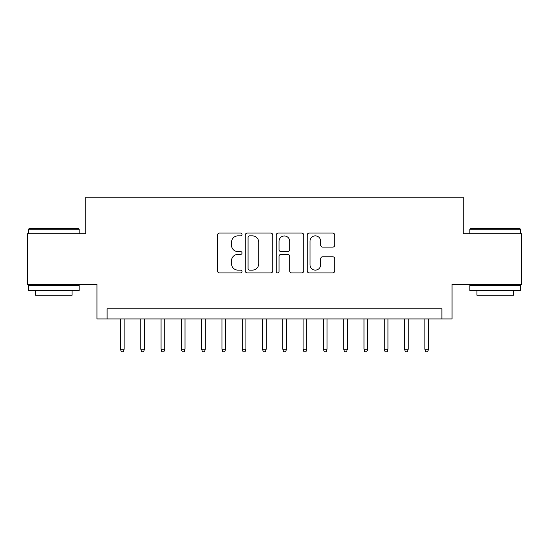 <?xml version="1.0" encoding="UTF-8"?>
<svg xmlns="http://www.w3.org/2000/svg" width="549" height="549" viewBox="0 0 549 549"><rect width="100%" height="100%" fill="white"/><g stroke="black" fill="none" stroke-linecap="round" stroke-linejoin="round"><path stroke-width="0.82" d="M242.034 234.464A1.393 1.393 0 0 0 240.64 233.071L219.476 233.071A1.99 1.99 0 0 0 217.486 235.068L217.486 270.918A1.99 1.99 0 0 0 219.476 272.908L240.64 272.908A1.393 1.393 0 0 0 242.034 271.515A1.393 1.393 0 0 0 240.64 270.122L237.902 270.122A6.375 6.375 0 0 1 231.527 263.746L231.527 260.761A6.375 6.375 0 0 1 237.902 254.386L240.64 254.386A1.393 1.393 0 0 0 242.034 252.993A1.393 1.393 0 0 0 240.64 251.6L237.902 251.6A6.375 6.375 0 0 1 231.527 245.225L231.527 242.233A6.375 6.375 0 0 1 237.902 235.864L240.64 235.864A1.393 1.393 0 0 0 242.034 234.464M332.708 247.119A1.99 1.99 0 0 0 334.698 245.122L334.698 235.068A1.99 1.99 0 0 0 332.708 233.071L309.204 233.071A1.99 1.99 0 0 0 307.214 235.068L307.214 270.918A1.99 1.99 0 0 0 309.204 272.908L332.708 272.908A1.99 1.99 0 0 0 334.698 270.918L334.698 258.764A1.99 1.99 0 0 0 332.708 256.774L322.647 256.774A1.99 1.99 0 0 0 320.657 258.764L320.657 264.79A5.325 5.325 0 0 1 315.332 270.122A5.325 5.325 0 0 1 310 264.79L310 241.189A5.325 5.325 0 0 1 315.332 235.864A5.325 5.325 0 0 1 320.657 241.189L320.657 245.122A1.99 1.99 0 0 0 322.647 247.119L332.708 247.119M441.904 318.942L452.053 318.942L452.053 284.444L521.55 284.444L521.55 233.716L463.212 233.716L463.212 197.187L85.788 197.187L85.788 233.716L27.45 233.716L27.45 284.444L96.947 284.444L96.947 318.942L441.904 318.942L441.904 308.792L107.096 308.792L107.096 318.942M272.757 235.068A1.99 1.99 0 0 0 270.767 233.071L247.263 233.071A1.99 1.99 0 0 0 245.273 235.068L245.273 270.918A1.99 1.99 0 0 0 247.263 272.908L270.767 272.908A1.99 1.99 0 0 0 272.757 270.918L272.757 235.068M278.233 233.071L301.737 233.071A1.99 1.99 0 0 1 303.727 235.068L303.727 270.918A1.99 1.99 0 0 1 301.737 272.908L291.677 272.908A1.99 1.99 0 0 1 289.687 270.918L289.687 256.376A1.99 1.99 0 0 0 287.697 254.386L281.026 254.386A1.99 1.99 0 0 0 279.029 256.376L279.029 271.515A1.393 1.393 0 0 1 277.636 272.908A1.393 1.393 0 0 1 276.243 271.515L276.243 235.068A1.99 1.99 0 0 1 278.233 233.071M249.452 235.864A1.393 1.393 0 0 0 248.059 237.257L248.059 268.729A1.393 1.393 0 0 0 249.452 270.122L252.341 270.122A6.375 6.375 0 0 0 258.716 263.746L258.716 242.233A6.375 6.375 0 0 0 252.341 235.864L249.452 235.864M289.687 241.292A5.325 5.325 0 0 0 284.361 235.96A5.325 5.325 0 0 0 279.029 241.292L279.029 249.603A1.99 1.99 0 0 0 281.026 251.6L287.697 251.6A1.99 1.99 0 0 0 289.687 249.603L289.687 241.292M124.143 349.171L123.326 351.813L121.302 351.813L120.485 349.171L124.143 349.171L124.143 318.942M120.485 349.171L120.485 318.942M29.076 228.638L78.582 228.638L79.193 229.249L28.466 229.249L29.076 228.638M53.829 290.531L28.466 290.531L28.466 285.459L79.193 285.459L79.193 290.531L53.829 290.531M72.091 290.531L72.091 295.197L35.568 295.197L35.568 290.531M470.418 228.638L519.924 228.638L520.534 229.249L469.807 229.249L470.418 228.638M495.171 290.531L469.807 290.531L469.807 285.459L520.534 285.459L520.534 290.531L495.171 290.531M513.432 290.531L513.432 295.197L476.909 295.197L476.909 290.531M144.428 349.171L143.618 351.813L141.587 351.813L140.777 349.171L144.428 349.171L144.428 318.942M140.777 349.171L140.777 318.942M164.721 349.171L163.911 351.813L161.88 351.813L161.07 349.171L164.721 349.171L164.721 318.942M161.07 349.171L161.07 318.942M185.013 349.171L184.203 351.813L182.172 351.813L181.362 349.171L185.013 349.171L185.013 318.942M181.362 349.171L181.362 318.942M205.305 349.171L204.496 351.813L202.464 351.813L201.655 349.171L205.305 349.171L205.305 318.942M201.655 349.171L201.655 318.942M225.598 349.171L224.788 351.813L222.757 351.813L221.947 349.171L225.598 349.171L225.598 318.942M221.947 349.171L221.947 318.942M245.89 349.171L245.08 351.813L243.049 351.813L242.239 349.171L245.89 349.171L245.89 318.942M242.239 349.171L242.239 318.942M266.183 349.171L265.366 351.813L263.342 351.813L262.525 349.171L266.183 349.171L266.183 318.942M262.525 349.171L262.525 318.942M286.475 349.171L285.658 351.813L283.634 351.813L282.817 349.171L286.475 349.171L286.475 318.942M282.817 349.171L282.817 318.942M306.761 349.171L305.951 351.813L303.92 351.813L303.11 349.171L306.761 349.171L306.761 318.942M303.11 349.171L303.11 318.942M327.053 349.171L326.243 351.813L324.212 351.813L323.402 349.171L327.053 349.171L327.053 318.942M323.402 349.171L323.402 318.942M347.345 349.171L346.536 351.813L344.504 351.813L343.695 349.171L347.345 349.171L347.345 318.942M343.695 349.171L343.695 318.942M367.638 349.171L366.828 351.813L364.797 351.813L363.987 349.171L367.638 349.171L367.638 318.942M363.987 349.171L363.987 318.942M387.93 349.171L387.12 351.813L385.089 351.813L384.279 349.171L387.93 349.171L387.93 318.942M384.279 349.171L384.279 318.942M408.223 349.171L407.413 351.813L405.382 351.813L404.572 349.171L408.223 349.171L408.223 318.942M404.572 349.171L404.572 318.942M428.515 349.171L427.698 351.813L425.674 351.813L424.857 349.171L428.515 349.171L428.515 318.942M424.857 349.171L424.857 318.942M28.466 233.716L28.466 229.249M40.029 285.459L40.029 284.444M67.63 285.459L67.63 284.444M79.193 233.716L79.193 229.249M469.807 233.716L469.807 229.249M481.37 285.459L481.37 284.444M508.971 285.459L508.971 284.444M520.534 233.716L520.534 229.249"/></g></svg>
